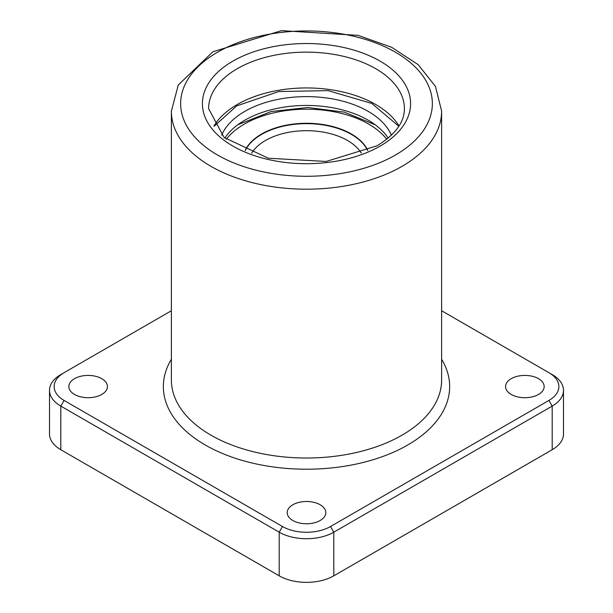 <?xml version="1.0" encoding="UTF-8"?>
<svg xmlns="http://www.w3.org/2000/svg" width="613" height="613" viewBox="0 0 613 613"><rect width="100%" height="100%" fill="white"/><g stroke="black" fill="none" stroke-linecap="round" stroke-linejoin="round"><path stroke-width="0.92" d="M101.789 378.681A19.302 11.141 0 0 0 80.755 376.267A19.302 11.141 0 0 0 68.84 386.565A19.302 11.141 0 0 0 74.487 394.443A19.302 11.141 0 0 0 95.528 396.856A19.302 11.141 0 0 0 107.444 386.565A19.302 11.141 0 0 0 101.789 378.681M538.513 378.681A19.302 11.141 0 0 0 517.472 376.267A19.302 11.141 0 0 0 505.556 386.565A19.302 11.141 0 0 0 511.211 394.443A19.302 11.141 0 0 0 532.245 396.856A19.302 11.141 0 0 0 544.16 386.565A19.302 11.141 0 0 0 538.513 378.681M320.147 504.752A19.302 11.141 0 0 0 299.113 502.338A19.302 11.141 0 0 0 287.198 512.629A19.302 11.141 0 0 0 292.853 520.514A19.302 11.141 0 0 0 313.887 522.927A19.302 11.141 0 0 0 325.802 512.629A19.302 11.141 0 0 0 320.147 504.752M171.379 310.745L64.081 372.696A33.976 19.616 0 0 0 64.081 400.435L282.478 526.521A33.976 19.616 0 0 0 330.522 526.521L548.919 400.435A33.976 19.616 0 0 0 548.919 372.696L441.621 310.745M64.081 372.696L60.81 374.581L64.081 372.696M49.5 390.343L49.5 433.973A38.604 22.29 0 0 0 60.81 449.735L279.199 575.822A38.604 22.29 0 0 0 333.801 575.822L552.19 449.735A38.604 22.29 0 0 0 563.5 433.973L563.5 390.343A38.604 22.29 180 0 1 552.19 406.105L333.801 532.191A38.604 22.29 180 0 1 279.199 532.191L60.81 406.105A38.604 22.29 180 0 1 49.5 390.343A38.604 22.29 180 0 1 60.81 374.581M548.919 372.696L552.19 374.581A38.604 22.29 180 0 1 563.5 390.343M245.169 150.476A63.468 36.642 180 0 1 290.033 124.531A63.468 36.642 180 0 1 351.379 134.009A63.468 36.642 180 0 1 367.831 150.476M251.698 153.173A58.028 33.5 180 0 1 265.467 140.5A58.028 33.5 180 0 1 347.533 140.5A58.028 33.5 180 0 1 361.302 153.173M367.685 150.545A63.468 36.642 0 0 0 351.379 134.385A63.468 36.642 0 0 0 261.621 134.385A63.468 36.642 0 0 0 245.315 150.545M221.653 135.243A87.253 50.373 180 0 1 282.808 98.509A87.253 50.373 180 0 1 368.198 111.374A87.253 50.373 180 0 1 391.347 135.243M224.833 138.086A87.253 50.373 180 0 1 368.198 120.202A87.253 50.373 180 0 1 388.167 138.086M441.621 359.272A143.151 82.648 180 0 1 407.722 445.007A143.151 82.648 180 0 1 230.342 456.547A143.151 82.648 180 0 1 171.379 359.272M171.379 111.183L171.379 380.006A135.121 78.012 0 0 0 254.793 452.08A135.121 78.012 0 0 0 402.044 435.169A135.121 78.012 0 0 0 441.621 380.006L441.621 111.183A135.121 78.012 180 0 1 402.044 166.345A135.121 78.012 180 0 1 254.793 183.256A135.121 78.012 180 0 1 171.379 111.183L178.26 85.023L212.872 51.776L281.428 30.65L358.107 35.355L391.6 47.262L418.127 64.61L435.475 86.425L441.621 111.183M217.508 52.235A125.857 72.663 0 0 0 217.508 154.997A125.857 72.663 0 0 0 395.492 154.997A125.857 72.663 0 0 0 395.492 52.235A125.857 72.663 0 0 0 217.508 52.235M380.098 146.109A104.087 60.089 180 0 1 232.902 146.109A104.087 60.089 180 0 1 232.902 61.124A104.087 60.089 180 0 1 380.098 61.124A104.087 60.089 180 0 1 380.098 146.109M237.269 68.694A97.904 56.526 0 0 0 208.596 108.662L224.128 137.488L268.371 158.238L326.177 161.457L377.01 145.802C395.347 134.546 404.48 122.163 404.404 108.662A97.904 56.526 0 0 0 343.97 56.442A97.904 56.526 0 0 0 237.269 68.694M213.968 126.002A97.904 56.526 180 0 1 237.269 104.501A97.904 56.526 180 0 1 399.032 126.002M552.19 449.735L552.19 406.105L548.919 400.435M333.801 575.822L333.801 532.191L330.522 526.521M279.199 575.822L279.199 532.191L282.478 526.521M60.81 449.735L60.81 406.105L64.081 400.435M226.281 139.266A87.828 50.71 180 0 1 244.395 124.064A87.828 50.71 180 0 1 386.719 139.266M398.856 126.278L371.769 103.428L328.024 90.617L278.8 91.529L236.633 105.919L214.144 126.278M375.217 124.776L344.307 112.125L307.879 107.513L271.245 111.505L237.783 124.776"/></g></svg>
